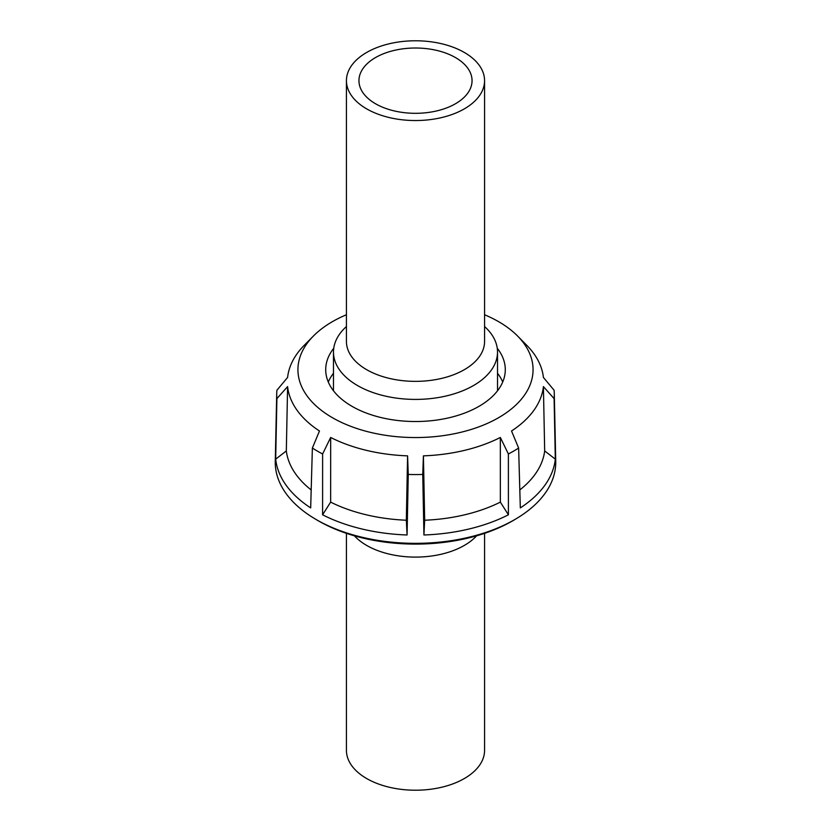 <?xml version="1.0" encoding="UTF-8"?>
<svg xmlns="http://www.w3.org/2000/svg" width="831" height="831" viewBox="0 0 831 831"><rect width="100%" height="100%" fill="white"/><g stroke="black" fill="none" stroke-linecap="round" stroke-linejoin="round"><path stroke-width="1.25" d="M476.599 535.818A69.066 39.878 180 0 1 366.658 545.416A69.066 39.878 180 0 1 354.401 535.818M484.566 533.336L484.566 750.341A69.066 39.878 180 0 1 441.936 787.186A69.066 39.878 180 0 1 366.658 778.533A69.066 39.878 180 0 1 346.434 750.341L346.434 533.336M375.519 103.75A56.55 32.648 0 0 0 437.137 110.824A56.55 32.648 0 0 0 472.05 80.659A56.55 32.648 0 0 0 455.481 57.578A56.55 32.648 0 0 0 393.863 50.494A56.55 32.648 0 0 0 358.95 80.659A56.55 32.648 0 0 0 375.519 103.75M346.434 80.659L346.434 341.479A69.066 39.878 0 0 0 366.658 369.681A69.066 39.878 0 0 0 441.936 378.323A69.066 39.878 0 0 0 484.566 341.479L484.566 80.659A69.066 39.878 0 0 0 464.342 52.467A69.066 39.878 0 0 0 389.064 43.814A69.066 39.878 0 0 0 346.434 80.659A69.066 39.878 0 0 0 366.658 108.861A69.066 39.878 0 0 0 441.936 117.503A69.066 39.878 0 0 0 484.566 80.659M346.434 326.521A82.02 47.357 0 0 0 333.48 352.053A82.02 47.357 0 0 0 357.507 385.542A82.02 47.357 0 0 0 446.891 395.805A82.02 47.357 0 0 0 497.52 352.053A82.02 47.357 0 0 0 484.566 326.521M333.48 373.254A89.79 51.844 0 0 0 328.287 382.021M333.75 348.241A89.79 51.844 0 0 0 325.71 369.681A89.79 51.844 0 0 0 352.012 406.338A89.79 51.844 0 0 0 449.862 417.578A89.79 51.844 0 0 0 505.29 369.681A89.79 51.844 0 0 0 497.25 348.241M484.566 314.752A117.566 67.872 180 0 1 498.631 321.68A117.566 67.872 180 0 1 517.64 336.077A117.566 67.872 180 0 1 486.81 423.644A117.566 67.872 180 0 1 332.369 417.671A117.566 67.872 180 0 1 297.934 369.681A117.566 67.872 180 0 1 313.36 336.077A117.566 67.872 180 0 1 346.434 314.752M517.64 336.077L526.833 345.384A128.14 73.98 0 0 1 543.401 377.44L554.1 390.248A138.787 80.129 180 0 1 554.277 393.437A138.787 80.129 180 0 1 554.1 398.62L543.401 386.592A128.14 73.98 0 0 1 511.532 430.998L518.627 448.054A138.787 80.129 180 0 1 508.385 453.975L500.335 437.459A128.14 73.98 0 0 1 423.415 455.855L422.75 474.449A138.787 80.129 180 0 1 408.25 474.449L407.585 455.855A128.14 73.98 0 0 1 330.665 437.459L322.615 453.975A138.787 80.129 180 0 1 317.359 451.088A138.787 80.129 180 0 1 312.373 448.054L319.468 430.998A128.14 73.98 0 0 1 287.599 386.592L276.9 398.62A138.787 80.129 180 0 1 276.723 393.437A138.787 80.129 180 0 1 276.9 390.248L287.599 377.44A128.14 73.98 0 0 1 304.167 345.384L313.36 336.077M518.627 448.054L520.32 507.907A140.065 80.867 0 0 0 555.316 459.138L554.1 398.62M423.415 455.855L424.672 520.227L423.924 534.987A140.065 80.867 0 0 0 508.406 514.794L508.385 453.975M423.924 534.987L422.75 474.449M330.665 437.459L330.645 502.121L322.594 514.794A140.065 80.867 0 0 0 407.076 534.987L408.25 474.449M322.594 514.794L322.615 453.975M554.277 393.437L555.731 461.382A140.242 80.971 180 0 1 516.352 518.637A140.242 80.971 180 0 1 316.331 519.635A140.242 80.971 180 0 1 314.648 518.637A140.242 80.971 180 0 1 275.269 461.382L276.723 393.437M314.648 518.637L316.777 519.915A137.271 79.257 0 0 0 318.429 520.881A137.271 79.257 0 0 0 514.223 519.915L516.352 518.637M287.599 386.592L286.321 450.942L275.684 459.138A140.065 80.867 0 0 0 310.68 507.907L312.373 448.054M275.684 459.138L276.9 398.62M508.406 514.794L500.355 502.121L500.335 437.459M407.076 534.987L406.328 520.227L407.585 455.855M555.316 459.138L544.679 450.942L543.401 386.592M286.321 450.942A129.501 74.769 0 0 0 311.189 489.947M330.645 502.121A129.501 74.769 0 0 0 406.328 520.227M424.672 520.227A129.501 74.769 0 0 0 500.355 502.121M519.811 489.947A129.501 74.769 0 0 0 544.679 450.942M502.713 382.021A89.79 51.844 0 0 0 497.52 373.254M497.52 352.053L497.52 390.778M333.48 352.053L333.48 390.778"/></g></svg>

